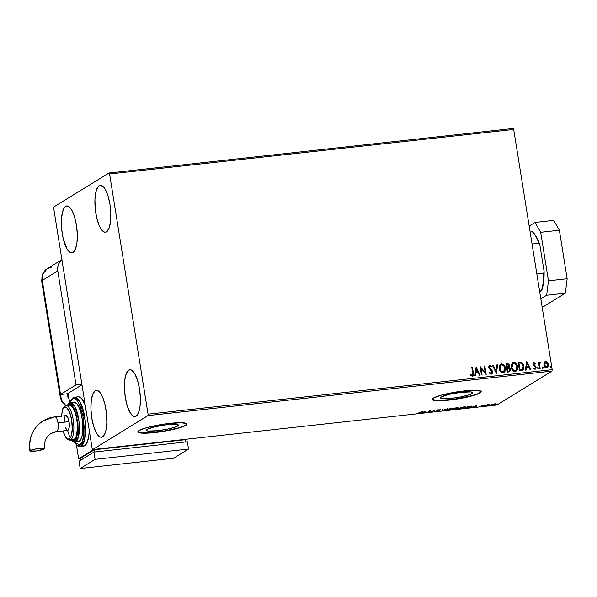 <?xml version="1.0" encoding="UTF-8"?>
<svg xmlns="http://www.w3.org/2000/svg" width="597" height="597" viewBox="0 0 597 597"><rect width="100%" height="100%" fill="white"/><g stroke="black" fill="none" stroke-linecap="round" stroke-linejoin="round"><path stroke-width="0.9" d="M472.018 393.587L471.772 392.087L472.018 393.587L468.966 394.871L461.108 396.848L451.742 398.296L442.31 398.609L440.571 397.998L441.273 396.975A16.335 2.328 -9.1 0 1 458.944 392.587A16.335 2.328 -9.1 0 1 472.772 392.699A16.335 2.328 -9.1 0 1 472.018 393.587A16.335 2.328 -9.1 0 1 454.347 397.975A16.335 2.328 -9.1 0 1 440.519 397.863A16.335 2.328 -9.1 0 1 441.273 396.975L449.243 394.348L461.548 392.266L470.981 391.953L472.72 392.557L472.018 393.587M177.682 426.019L177.443 424.519L177.682 426.019L174.637 427.303L166.779 429.28L157.414 430.728L147.981 431.041L146.235 430.437L146.944 429.407A16.335 2.328 -9.1 0 1 164.615 425.019A16.335 2.328 -9.1 0 1 178.443 425.131A16.335 2.328 -9.1 0 1 177.682 426.019A16.335 2.328 -9.1 0 1 160.018 430.407A16.335 2.328 -9.1 0 1 146.183 430.295A16.335 2.328 -9.1 0 1 146.944 429.407L154.914 426.78L167.22 424.698L176.652 424.385L178.391 424.997L177.682 426.019M137.832 431.758A24.828 3.537 170.9 0 0 159.242 431.75A24.828 3.537 170.9 0 0 185.674 425.139L185.712 425.385A24.828 3.537 -9.1 0 1 158.862 432.056A24.828 3.537 -9.1 0 1 137.84 431.885A24.828 3.537 -9.1 0 1 138.997 430.534L137.922 432.086L140.564 433.019L146.526 433.176L159.6 431.952L169.138 430.34L181.085 427.333L185.712 425.385L186.786 423.825L181.525 422.713L165.1 423.96L147.071 427.549L138.997 430.534A24.828 3.537 -9.1 0 1 165.847 423.863A24.828 3.537 -9.1 0 1 186.868 424.034A24.828 3.537 -9.1 0 1 185.712 425.385L185.674 425.139A24.828 3.537 170.9 0 0 186.831 423.915M432.168 399.326A24.828 3.537 170.9 0 0 453.571 399.318A24.828 3.537 170.9 0 0 480.003 392.707L480.04 392.945A24.828 3.537 -9.1 0 1 453.19 399.617A24.828 3.537 -9.1 0 1 432.168 399.453A24.828 3.537 -9.1 0 1 433.325 398.095L432.25 399.654L434.9 400.587L440.862 400.744L453.936 399.52L467.936 396.945L475.413 394.901L480.04 392.945L481.115 391.393L475.854 390.281L459.436 391.528L441.399 395.117L433.325 398.095A24.828 3.537 -9.1 0 1 460.175 391.423A24.828 3.537 -9.1 0 1 481.197 391.595A24.828 3.537 -9.1 0 1 480.04 392.945L480.003 392.707A24.828 3.537 170.9 0 0 481.16 391.475M65.648 206.346A23.581 7.597 83.7 0 1 66.76 205.958A23.581 7.597 83.7 0 1 76.677 226.793A23.581 7.597 83.7 0 1 73.035 252.449L71.58 252.852L70.043 252.359L66.946 248.777L63.118 238.166L61.678 229.173L61.409 220.211L62.342 212.651L64.342 207.644L65.648 206.346L67.103 205.943L68.64 206.435L71.737 210.017L74.468 216.554L76.423 225.039L77.297 234.196L76.961 242.613L75.461 249.024L73.035 252.449A23.581 7.597 83.7 0 1 71.924 252.837A23.581 7.597 83.7 0 1 62.006 232.002A23.581 7.597 83.7 0 1 65.648 206.346L67.924 206.099L65.648 206.346M128.713 370.11A23.581 7.597 83.7 0 1 129.825 369.722A23.581 7.597 83.7 0 1 139.743 390.557A23.581 7.597 83.7 0 1 136.101 416.213L134.646 416.616L133.109 416.124L130.012 412.542L127.28 406.005L125.325 397.52L124.452 388.363L124.788 379.946L126.288 373.535L128.713 370.11L130.168 369.707L131.706 370.2L134.803 373.782L137.534 380.319L139.489 388.804L140.362 397.96L140.026 406.378L138.526 412.788L136.101 416.213A23.581 7.597 83.7 0 1 134.989 416.602A23.581 7.597 83.7 0 1 125.071 395.766A23.581 7.597 83.7 0 1 128.713 370.11L130.989 369.864L128.713 370.11M95.184 390.744A23.581 7.597 83.7 0 1 96.296 390.348A23.581 7.597 83.7 0 1 106.214 411.191A23.581 7.597 83.7 0 1 102.572 436.84L101.117 437.243L99.58 436.75L96.483 433.168L93.751 426.631L91.796 418.146L90.923 408.99L91.259 400.572L92.759 394.162L95.184 390.744L96.639 390.334L99.744 392.207L102.714 397.363L105.102 405.02L106.542 414.012L106.811 422.974L105.878 430.534L104.997 433.415L102.572 436.84A23.581 7.597 83.7 0 1 101.46 437.235A23.581 7.597 83.7 0 1 91.542 416.393A23.581 7.597 83.7 0 1 95.184 390.744L97.46 390.49L95.184 390.744M99.177 185.719A23.581 7.597 83.7 0 1 100.289 185.324A23.581 7.597 83.7 0 1 110.206 206.166A23.581 7.597 83.7 0 1 106.565 231.815L105.109 232.226L103.572 231.733L100.475 228.144L99.035 225.196L96.647 217.539L95.207 208.547L94.938 199.585L95.871 192.025L97.871 187.01L99.177 185.719L100.632 185.316L103.736 187.182L105.266 189.391L107.997 195.928L109.952 204.413L110.826 213.569L110.49 221.987L108.99 228.397L106.565 231.815A23.581 7.597 83.7 0 1 105.453 232.211A23.581 7.597 83.7 0 1 95.535 211.368A23.581 7.597 83.7 0 1 99.177 185.719L101.46 185.473L99.177 185.719M500.51 364.267L501.353 363.998C503.607 364.282 504.905 365.655 505.256 368.11L504.987 366.506L503.622 364.603L501.876 363.886L500.368 364.371L499.383 365.745L499.04 367.983L499.54 370.237L500.779 372.021L502.614 372.841L504.301 372.237L505.122 371.013L505.405 368.013C505.055 365.558 503.756 364.192 501.502 363.909L500.584 364.222L499.122 368.752C499.48 371.17 500.764 372.528 502.987 372.827L503.958 372.498L505.405 368.013L503.883 372.543M109.579 173.988L513.704 129.459L552.173 369.655L148.056 414.184L109.579 173.988L109.012 173.011L53.872 206.928L53.7 208.375L92.169 448.571L92.736 449.548L147.877 415.631L551.994 371.095L496.861 405.02L92.736 449.548L147.877 415.631L148.056 414.184L109.579 173.988L109.012 173.011L53.872 206.928L53.7 208.375L92.169 448.571L92.736 449.548L496.861 405.02L551.994 371.095L552.173 369.655L513.704 129.459L513.136 128.474L109.012 173.011L513.136 128.474L513.704 129.459L109.579 173.988M544.106 362.692L543.971 365.513L545.606 367.722L547.636 367.498L548.501 365.565L547.852 362.789L546.158 361.491L544.36 362.245L543.852 364.961C544.113 366.73 545.054 367.707 546.665 367.901L547.412 367.655L548.464 364.454L547.494 362.312L545.636 361.476L544.106 362.692M539.852 362.23L539.151 363.312L539.158 362.304L538.524 362.372L539.524 368.58L540.151 368.513L539.584 364.066L540.748 362.237L539.875 362.215L539.3 363.215L539.158 362.304L538.524 362.372L539.524 368.58L540.151 368.513L539.576 364.282L540.748 362.237L539.778 362.275M533.673 362.931L534.151 362.745L533.322 363.386L533.337 364.991L535.502 367.521L535.039 368.386L533.905 367.871L533.636 368.483L534.666 369.162L535.621 368.953L535.979 366.752L533.822 364.26L534.181 363.536L535.225 364.066L535.509 363.498L533.748 362.879M521.397 370.573L522.763 370.155L523.636 369.036L523.591 364.931L521.644 362.364L518.144 362.297L519.502 370.789L522.741 370.17L523.867 366.095L521.375 362.252L518.144 362.297L519.502 370.789L521.397 370.573M507.346 372.125L509.763 371.67L510.562 369.759L510.002 368.05L508.883 367.297L509.398 365.916L509.122 364.603L507.48 363.483L505.98 363.633L507.346 372.125L509.696 371.715L510.517 369.319L508.883 367.297L509.36 365.401L507.137 363.506L505.98 363.633L507.346 372.125M496.338 373.341L497.704 364.543L497.017 364.625L496.062 371.282L493.04 365.058L492.353 365.133L496.338 373.341L497.704 364.543L497.017 364.625L496.062 371.282L493.04 365.058L492.353 365.133L496.338 373.341M482.077 374.909L481.07 368.595L486.167 374.461L484.809 365.968L484.182 366.036L485.197 372.371L480.092 366.483L481.451 374.976L482.077 374.909L481.07 368.595L486.167 374.461L484.809 365.968L484.182 366.036L485.197 372.371L480.092 366.483L481.451 374.976L482.077 374.909M472.339 376.207C473.518 375.625 473.854 374.58 473.361 373.065L472.443 367.327L471.809 367.401L472.854 374.364L472.346 375.297L470.854 374.707L470.637 375.394L472.22 376.214L473.436 375.237L472.443 367.327L471.809 367.401L472.712 373.05L472.19 375.334L470.854 374.707L470.637 375.394L472.72 376.125M476.107 366.924L474.846 375.707L475.533 375.632L475.936 372.819L478.234 372.565L479.51 375.192L480.197 375.117L476.107 366.924L474.846 375.707L475.533 375.632L475.936 372.819L478.234 372.565L479.51 375.192L480.197 375.117L476.107 366.924M489.256 365.401L489.801 365.192L488.652 367.342L491.913 371.7L490.853 373.356L489.495 371.991L489.047 372.476L491.189 374.125L492.152 373.543L492.57 372.446L492.122 370.513L489.346 367.528L489.838 366.08L491.197 367.036L491.607 366.461L490.846 365.565L489.122 365.513L488.652 367.342L489.182 368.595L491.689 371.073L491.861 372.498L490.876 373.267L489.495 371.991L489.047 372.476L490.189 373.864L491.585 374.035M511.278 367.409L512.054 369.595L513.689 371.215L515.853 371.297L517.278 369.677L517.398 365.909L516.338 363.819L515.136 362.834L513.301 362.633L512.069 363.483L511.301 365.23L511.278 367.409C511.636 369.827 512.927 371.192 515.144 371.491L516.114 371.155L517.562 366.677C517.211 364.222 515.912 362.849 513.666 362.566L512.741 362.879L511.278 367.409M526.629 361.357L525.367 370.14L526.054 370.065L526.457 367.252L528.755 366.998L530.032 369.625L530.718 369.55L526.629 361.357L525.367 370.14L526.054 370.065L526.457 367.252L528.755 366.998L530.032 369.625L530.718 369.55L526.629 361.357M538.069 368.849L538.479 368.088L537.584 367.558L537.949 368.849L538.412 367.842L537.487 367.722L538.084 368.886M542.427 367.013L542.658 368.274L543.277 367.431L542.785 366.909L542.307 367.185L542.904 368.356M550.285 366.148L550.188 367.043L550.867 367.424L551.098 366.446L550.173 366.319L550.755 367.453L551.165 366.685L550.21 366.185M491.107 404.796L492.435 405.147L495.719 404.288L495.659 403.908L495.719 404.288L494.406 403.93L491.607 404.565L491.025 405.132L492.704 405.117L495.868 404.184L493.607 404.042L490.906 405.027M485.339 405.915L489.413 404.52L487.242 404.736L485.339 405.915L489.413 404.52L487.242 404.736L485.339 405.915M482.921 405.199L481.16 405.684L481.921 406.087L479.801 406.408L482.6 406.005L481.824 405.587L483.861 405.229L482.921 405.199L481.219 405.639L482.07 406.012L479.801 406.408L482.712 405.938L481.861 405.564L482.921 405.199M471.623 406.781L471.63 406.244L471.623 406.781L471.018 406.221L467.929 406.512L465.317 408.117L470.578 407.236L471.891 406.572L471.682 406.258L467.929 406.512L465.317 408.117L471.623 406.781L471.876 405.938M458.16 407.915L455.765 407.855L453.16 409.46L457.302 408.699L457.548 408.4L456.839 408.341L458.272 407.721L455.765 407.855L453.16 409.46L457.466 408.609L456.839 408.341L458.16 407.915L458.22 407.273M442.153 410.669L447.489 408.766L442.832 410.281L442.825 409.281L442.138 409.355L442.258 410.661L447.489 408.766L442.832 410.281L442.825 409.281L442.138 409.355L442.153 410.669M427.9 412.243L429.84 411.049L431.989 411.788L434.594 410.184L432.019 411.452L429.877 410.706L427.9 412.243L429.84 411.049L431.989 411.788L434.594 410.184L432.019 411.452L429.877 410.706L427.9 412.243M419.863 412.684L416.81 413.348L419.81 412.975L421.594 411.617L419.863 412.684L416.81 413.348L420.467 412.631L422.228 411.549L421.594 411.617L419.863 412.684M425.892 411.146L420.669 413.042L425.325 412.102L425.325 412.527L426.012 412.452L425.997 411.132L420.669 413.042L425.325 412.102L425.325 412.527L426.012 412.452L425.892 411.146M436.9 411.281L439.429 410.587L438.325 410.012L440.825 409.691L437.907 409.99L437.511 410.318L438.788 410.654L435.631 411.132L436.735 411.303L439.332 410.661L438.258 410.049L440.825 409.691L437.616 410.124L438.705 410.729L435.631 411.132L436.9 411.281M453.183 408.273L453.205 408.796C454.004 408.326 453.392 408.161 451.392 408.303L446.638 409.87L452.108 409.258L453.489 408.415L451.578 408.281L446.616 409.818M465.339 406.938L465.369 407.452C466.16 406.99 465.556 406.826 463.548 406.96L458.794 408.527L464.272 407.923L465.645 407.072L463.914 406.923L458.772 408.482M476.413 405.579L471.19 407.467L475.846 406.535L475.846 406.96L476.533 406.885L476.518 405.564L471.19 407.467L475.846 406.535L475.846 406.96L476.533 406.885L476.413 405.579M483.533 406.02L484.592 405.826L483.839 406.094M488.353 405.49L489.413 405.296L488.659 405.564M496.211 404.617L497.279 404.43L496.517 404.699M432.213 399.415L437.474 400.52L453.892 399.274L471.928 395.684L478.1 393.647L481.01 391.863M137.885 431.847L140.526 432.773L146.489 432.937L164.369 430.967L177.6 428.124L183.772 426.086L186.682 424.295M425.922 411.139L426.012 412.452L425.937 411.967L425.31 412.034L425.937 411.967L425.922 411.139M425.318 411.527L425.318 411.967L423.564 412.161L425.288 411.363L425.318 411.967L423.564 412.161L425.318 411.527M431.929 411.415L431.989 411.788L431.929 411.415M431.773 411.355L431.84 411.803L431.773 411.355M438.683 410.109L438.056 409.967L438.131 410.452L437.467 409.848M439.332 410.661L438.817 410.288M438.735 409.803L439.258 410.176M438.653 410.423L439.108 410.251M442.75 409.288L442.832 410.281L442.75 409.288M442.78 409.952L442.258 410.661L442.146 410.176L442.78 409.952M446.907 409.497C446.131 409.952 446.735 410.117 448.698 409.982L453.511 408.46M453.205 408.796L452.802 408.482M447.272 409.564L446.862 409.52M446.81 409.512L447.362 409.572M452.489 408.617L453.235 408.236M451.153 408.46C452.727 408.355 453.205 408.49 452.578 408.863L448.944 409.818C447.384 409.923 446.914 409.796 447.534 409.423L451.131 408.333L452.81 408.647L450.981 409.452L447.302 409.639L451.153 408.46M452.742 408.109L452.578 408.863M456.824 408.236L455.25 408.176L456.757 407.744L457.526 407.99L455.295 408.46L456.108 407.818L457.533 407.848L456.809 408.244M457.466 408.609L456.839 408.341M454.772 409.146L454.011 408.938L455.324 408.46L456.832 408.676L454.056 409.221L454.981 408.341L456.832 408.676L454.772 409.146M457.541 407.408L457.526 407.99M459.063 408.154C458.295 408.617 458.892 408.781 460.862 408.647L465.667 407.124M465.369 407.452L464.959 407.139M459.436 408.229L459.026 408.184M458.974 408.169L459.526 408.229M464.653 407.273L465.399 406.9M463.309 407.124C464.891 407.02 465.361 407.154 464.735 407.52L461.108 408.482C459.541 408.587 459.071 408.452 459.697 408.087L463.294 406.99L464.973 407.311L463.421 408.035L459.459 408.296L463.309 407.124M464.899 406.773L464.735 407.52M466.212 407.885L468.264 406.475L470.414 406.251L470.996 406.848L466.212 407.885L468.287 406.609L470.436 406.408L470.996 406.848L466.212 407.885M476.451 405.572L476.533 406.885L476.458 406.4L475.831 406.467L476.458 406.4L476.451 405.572M475.839 405.96L475.846 406.4L474.085 406.594L475.809 405.796L475.846 406.4L474.085 406.594L475.839 405.96M481.57 405.482L481.63 405.87L481.57 405.482M491.085 404.691L491.585 404.714M495.174 404.027L495.547 403.856M494.174 404.079L495.092 404.363L492.667 405.005L491.704 404.527L494.152 403.96L495.249 404.154L494.212 404.699L491.577 404.87L494.174 404.079M456.309 408.505L456.832 408.676M470.436 406.408L471.167 406.475L470.996 406.848M495.182 403.691L495.092 404.363M472.824 376.05L473.346 375.058L473.212 373.155C473.705 374.67 473.369 375.714 472.19 376.297M472.339 375.312L470.705 374.797L472.369 375.289M476.093 367.058L480.01 375.14L476.093 367.058M475.787 372.909L475.391 375.647L475.787 372.909M476.339 369.058L475.913 372.006L477.675 371.812L475.913 372.006L476.488 368.968L477.824 371.722L476.063 371.916L476.339 369.058M480.107 366.603L485.197 372.371L480.107 366.603M484.189 366.11L484.809 365.968L486.003 374.446L484.66 366.058L484.189 366.11M480.921 368.685L481.921 374.923L480.921 368.685M489.801 365.192L491.458 366.551L489.801 365.192L489.182 365.446M489.779 366.162L489.13 367.327L489.928 366.065L491.197 367.036L491.607 366.461L491.159 366.976L491.458 366.551L490.697 365.655L488.973 365.603M489.831 368.289L489.279 367.237L489.682 368.379L490.749 369.05L489.831 368.289M491.189 374.125L492.54 371.64L490.6 369.14L492.54 371.64L491.04 374.222M491.413 374.125L492.197 373.304L492.398 371.73L491.749 370.267L489.324 367.894L489.6 366.2M492.391 365.207L493.04 365.058L495.913 371.371L492.891 365.155L492.391 365.207M497.002 364.7L497.704 364.543L496.308 373.289L497.555 364.64L497.002 364.7M503.547 372.729L505.256 370.147L504.838 366.603L502.831 364.267L501.502 363.909L500.398 364.342M503.502 371.752L501.51 371.819L499.726 369.371L499.808 366.349L501.674 364.774C503.458 365.036 504.495 366.133 504.771 368.08L503.607 371.692L502.674 372.05L503.532 371.737M502.823 371.961C501.055 371.707 500.032 370.61 499.749 368.677L499.599 368.767C499.883 370.7 500.905 371.797 502.674 372.05L501.152 371.379L499.876 369.282L500.943 365.021L499.599 368.767L499.958 366.252L501.525 364.797L503.495 365.476L504.644 367.476L504.562 370.506L502.823 371.961M505.995 363.707L507.137 363.506L509.36 365.401L508.734 367.386L510.517 369.319L509.622 371.752L510.398 369.633L509.853 368.14L508.734 367.386L509.248 366.006L508.972 364.692L507.786 363.618L505.995 363.707M509.122 365.088L508.972 364.692M508.166 363.76L507.786 363.618M509.286 370.931L507.681 371.274L507.323 368.028L508.659 367.983L509.89 369.394L509.368 370.886L507.681 371.274L508.547 371.103L507.831 371.185L507.174 368.118L507.681 371.274L507.323 368.028L509.495 368.483L509.913 369.759L509.301 370.924M508.39 366.745L507.04 367.252L506.599 364.528L507.405 364.364L508.734 365.491L508.278 366.909L507.36 367.215L508.196 366.954M507.51 367.125L507.04 367.252L507.51 367.125L506.749 364.439L507.04 367.252L506.749 364.439L508.01 364.416L508.681 365.245L508.54 366.655L507.51 367.125M512.674 362.931L513.517 362.655C515.763 362.939 517.062 364.312 517.412 366.767L516.039 371.2M515.704 371.386L517.42 368.804L516.995 365.26L514.987 362.924L512.554 362.998M515.659 370.409L513.674 370.483L511.89 368.036L511.972 365.006L513.83 363.431C515.621 363.692 516.651 364.797 516.935 366.745L515.763 370.349L514.83 370.707L515.689 370.394M514.98 370.618C513.211 370.364 512.189 369.274 511.905 367.334L511.756 367.431C512.039 369.364 513.062 370.461 514.83 370.707L512.883 369.595L511.965 367.64L513.107 363.685L511.756 367.431L512.263 364.603L513.681 363.454L515.517 364.021L516.801 366.133L516.718 369.162L514.98 370.618M522.614 370.244L523.8 367.685L522.965 363.916L521.226 362.342L518.151 362.372L521.375 362.252L523.867 366.095L522.673 370.215M522.338 369.334L520.942 369.812M520.517 369.864L519.838 369.939L520.517 369.864L519.838 369.939L518.912 363.095L521.166 363.088L523.241 366.162L522.315 369.371L520.517 369.864L522.166 369.461M526.614 361.491L530.532 369.573L526.614 361.491M526.308 367.342L525.92 370.08L526.308 367.342M526.86 363.491L526.442 366.439L528.196 366.245L526.442 366.439L527.009 363.401L528.345 366.155L526.591 366.349L526.86 363.491M534.166 363.595L533.688 364.498L534.315 363.506L535.225 364.066L535.509 363.498L535.158 363.991L534.748 363.058L533.651 362.939M534.084 364.954L534.815 365.521L534.084 364.954M535.748 366.304L534.666 365.61L535.748 366.304L535.957 367.334L535.748 366.304M534.151 362.745L533.218 364.506L535.487 367.342L534.725 368.521L533.905 367.871L533.636 368.483L535.502 369.036M535.069 369.185L536.106 367.245L534.919 369.274M535.211 369.2L535.927 368.267L535.905 367.088L533.845 364.916L533.755 363.931M538.136 368.849L538.33 368.177L537.919 368.939M540.233 362.073L540.748 362.237L540.442 362.879L540.598 362.327L539.725 362.304M540.106 362.939L539.427 364.379L539.986 368.528L539.427 364.648L539.934 362.998M542.666 366.901L543.158 367.648L542.345 367.051M542.889 368.319L543.3 367.551L542.74 368.409M542.957 368.319L543.083 367.401L542.404 367.028M544.837 361.775L545.636 361.476L547.494 362.312L548.464 364.454L547.337 367.7M547.031 367.864L548.262 366.2L547.986 363.409L546.509 361.745L544.561 361.961M547.106 366.909L545.606 367.073L544.554 365.797L544.285 364.155L545.076 362.528L545.762 362.245L547.83 364.528L546.397 367.23L546.986 367.006M546.912 367.058L544.33 364.991L546.546 367.14L545.262 366.603L544.479 364.901L545.762 362.245L547.18 362.976L547.83 364.528L547.695 366.155L546.546 367.14M545.188 362.461L545.762 362.245M545.613 362.334L544.33 364.991L545.225 362.439M550.531 366.036L551.016 366.782L550.606 367.543M550.755 367.453L551.165 366.685L550.262 366.162M477.824 371.722L476.063 371.916L476.488 368.968L477.824 371.722M518.912 363.095L521.397 363.17L522.748 364.566L523.308 367.416L522.218 369.424L519.987 369.849L518.912 363.095M528.345 366.155L526.591 366.349L527.009 363.401L528.345 366.155M148.056 414.184L552.173 369.655L551.994 371.095L147.877 415.631L148.056 414.184M539.457 290.254L541.785 290.254L539.666 291.56L541.785 290.254A32.768 10.559 -96.3 0 0 544.106 271.501L543.673 273.239L536.852 273.993L543.673 273.239A33.514 10.798 83.7 0 1 541.598 290.015A33.514 10.798 -96.3 0 0 543.673 273.239L544.106 271.501L544.031 276.971L542.852 286.5L541.785 290.254L539.457 290.254M533.181 232.599L536.352 236.733L539.83 244.815L538.867 243.233L532.046 243.979L538.867 243.233A33.514 10.798 -96.3 0 0 532.27 231.785L530.129 232.024L532.27 231.785A33.514 10.798 83.7 0 1 532.531 232.009A33.514 10.798 83.7 0 1 538.867 243.233L539.83 244.815L544.106 271.501L539.83 244.815A32.768 10.559 -96.3 0 0 533.225 232.636L532.531 232.009M540.83 298.836L546.68 295.239L548.464 280.814L540.688 232.293L535.024 222.45L529.173 226.054L535.024 222.45L553.71 220.39L535.024 222.45L540.688 232.293L559.374 230.233L553.71 220.39L559.374 230.233L567.15 278.754L559.374 230.233L540.688 232.293L548.464 280.814L567.15 278.754L548.464 280.814L546.68 295.239L565.366 293.179L567.15 278.754L565.366 293.179L542.203 307.425L565.366 293.179L546.68 295.239L540.83 298.836M76.028 384.916L57.767 270.881L57.909 266.143L58.655 263.926L61.924 259.732A12.41 11.619 -121.6 0 0 57.767 270.881L42.268 280.418L60.536 394.453L76.028 384.916L57.767 270.881L42.268 280.418L43.096 273.59L47.447 268.56A12.41 11.619 58.4 0 0 42.268 280.418A12.41 1.769 170.9 0 0 41.693 281.097L42.268 280.418L60.536 394.453A12.41 1.769 170.9 0 0 60.394 394.542A12.41 1.769 -9.1 0 1 60.536 394.453L76.028 384.916L81.871 384.274L76.028 384.916M68.909 398.154L68.11 398.236L67.394 393.774L81.961 384.811L67.394 393.774L68.11 398.236L68.909 398.154M65.513 405.781L61.909 401.885L60.342 397.55A12.41 1.769 -9.1 0 1 60.782 396.968A12.41 1.769 170.9 0 0 60.342 397.55L41.693 281.097L42.126 275.336C41.932 275.299 43.962 270.456 47.447 268.56L52.006 267.001M60.782 396.968L60.394 394.542L67.394 393.774L60.394 394.542L61.387 399.311L60.782 396.968M61.849 400.43L62.416 401.505L61.849 400.43M63.827 403.482L62.416 401.505L65.573 405.162L63.827 403.482M42.768 421.101A31.051 29.059 58.4 0 0 30.193 450.534A31.051 29.059 -121.6 0 1 42.768 421.101A31.051 29.059 -121.6 0 1 54.551 416.967A7.448 2.403 83.7 0 1 54.902 416.848A7.448 2.403 83.7 0 1 57.954 422.877A7.448 2.403 83.7 0 1 56.887 431.527A16.156 15.119 58.4 0 0 50.752 433.676A16.156 15.119 -121.6 0 1 56.887 431.527A7.448 2.403 -96.3 0 0 57.954 422.877A7.448 2.403 -96.3 0 0 54.924 416.848M30.193 450.534A7.448 1.06 -9.1 0 1 38.215 448.541A7.448 1.06 -9.1 0 1 44.559 448.578A7.448 1.06 -9.1 0 1 44.215 448.989L36.38 450.959L29.872 451.004L32.619 449.638L38.029 448.563L43.738 448.243L44.536 448.526L44.215 448.989A7.448 1.06 -9.1 0 1 36.193 450.989A7.448 1.06 -9.1 0 1 29.85 450.951A7.448 1.06 -9.1 0 1 30.193 450.534M66.11 415.616L68.028 417.84L69.051 421.654L57.954 422.877L69.051 421.654A7.448 2.403 -96.3 0 0 66.006 415.624L54.902 416.848L43.141 420.87C32.731 428.004 28.298 438.026 29.85 450.944M81.214 446.131L84.699 439.511L85.252 420.728L80.125 401.96L74.61 397.192A24.828 8 83.7 0 1 85.058 419.131A24.828 8 83.7 0 1 81.214 446.131L84.722 445.743A24.828 8 -96.3 0 0 89.222 430.153L88.849 435.4L87.274 442.146L84.722 445.743L81.214 446.131A24.828 8 83.7 0 1 80.05 446.541L81.214 446.131A1.239 1.164 -121.6 0 1 79.856 445.049A1.239 1.164 58.4 0 0 81.214 446.131M72.976 397.774A1.239 1.164 58.4 0 0 72.468 398.945C75.61 395.58 79.2 401.811 83.244 417.639C84.543 435.161 83.408 444.295 79.856 445.049L82.282 441.623L83.781 435.213L84.117 426.795L83.244 417.639L79.998 405.572L77.028 400.415L75.461 399.035L73.924 398.542L72.468 398.945L69.894 402.766L72.468 398.945A1.239 1.164 -121.6 0 1 73.446 397.609A24.828 8 83.7 0 1 74.61 397.192L72.991 397.759L70.498 400.781L69.677 402.841L68.14 393.311L69.662 402.841M70.812 439.549L72.043 440.638L74.409 440.705L76.319 438.004L77.506 432.944L77.543 422.691L76.401 415.587L74.521 409.542L73.379 407.214L70.939 404.385L68.573 404.318A1.239 1.164 -121.6 0 1 69.08 403.139A1.239 1.164 58.4 0 0 68.573 404.318C71.05 401.654 73.886 406.572 77.08 419.072C78.103 432.907 77.214 440.116 74.409 440.705A1.239 1.164 58.4 0 0 75.767 441.795L78.55 436.497L78.998 421.475L74.894 406.453L70.483 402.639A19.858 6.403 83.7 0 1 78.834 420.191A19.858 6.403 83.7 0 1 75.767 441.795L79.274 441.407A19.858 6.403 -96.3 0 0 82.341 419.803A19.858 6.403 -96.3 0 0 73.991 402.259L69.095 403.132L67.088 405.512M69.842 405.229L72.125 406.609L74.319 410.408L76.073 416.049L77.14 422.676L77.341 429.28L75.998 436.974L74.215 439.496L70.707 439.885L74.215 439.496A17.38 5.597 -96.3 0 0 76.894 420.594A17.38 5.597 -96.3 0 0 69.588 405.236L66.08 405.624A17.38 5.597 83.7 0 1 73.394 420.982A17.38 5.597 83.7 0 1 70.707 439.885A1.239 1.164 -121.6 0 1 69.342 438.795A16.134 5.201 83.7 0 1 63.051 430.937L65.177 436.288L67.297 438.735L68.349 439.079L70.245 437.914L71.006 436.459L72.252 429.31L71.662 420.049L69.446 411.788L66.342 407.318L64.289 407.258A1.239 1.164 -121.6 0 1 64.797 406.079A1.239 1.164 58.4 0 0 64.289 407.258A16.134 5.201 83.7 0 1 71.662 420.049A16.134 5.201 83.7 0 1 69.342 438.795A1.239 1.164 58.4 0 0 70.707 439.885A17.38 5.597 -96.3 0 0 73.468 421.586A17.38 5.597 -96.3 0 0 66.476 405.624M69.08 403.139A1.239 1.164 -121.6 0 1 69.55 402.975A19.858 6.403 83.7 0 1 70.483 402.639M78.088 396.811L80.095 397.311L81.744 398.759L85.184 404.975A24.828 8 -96.3 0 0 78.117 396.804L74.61 397.192M78.632 458.817L93.535 449.653L186.973 439.355L185.518 440.25L186.943 439.168L93.535 449.653L78.632 458.817L76.446 445.198L78.632 458.817L80.199 458.645L78.632 458.817M185.428 439.713L94.326 449.75L80.17 458.459L94.326 449.75L185.428 439.713L185.786 441.952L185.428 439.713M83.192 446.175L84.722 445.743A24.828 8 -96.3 0 1 83.55 446.16L77.923 446.175L73.998 442.108M94.684 451.996L94.326 449.75L94.684 451.996M80.476 460.354L80.17 458.459L80.476 460.354M173.623 458.227L188.525 449.063L187.361 441.78L188.525 449.063L95.087 459.354L93.923 452.078L187.361 441.78L93.923 452.078L95.087 459.354L80.185 468.526L79.02 461.25L93.923 452.078L79.02 461.25L80.185 468.526L173.623 458.227L80.185 468.526L95.087 459.354L188.525 449.063L173.623 458.227M74.229 442.131L76.864 444.959L78.401 445.452L79.856 445.049L74.229 442.131M74.274 402.244L76.886 403.818L79.394 408.161L81.401 414.616L82.617 422.183L82.849 429.728L82.058 436.101L80.371 440.317L78.05 441.75M70.894 440.064L72.924 441.765L78.341 441.735A19.858 6.403 -96.3 0 0 79.274 441.407L75.767 441.795A19.858 6.403 83.7 0 1 74.834 442.123L75.767 441.795A1.239 1.164 -121.6 0 1 74.409 440.705L71.252 440.019M68.573 404.318L67.446 405.475L68.573 404.318M70.707 439.885A17.38 5.597 83.7 0 1 69.894 440.168L73.394 439.788A17.38 5.597 -96.3 0 0 74.215 439.496L73.14 439.795M64.289 407.258L62.633 409.594L61.387 416.743M44.559 448.586C43.797 441.937 45.932 436.929 50.946 433.556L56.536 431.653A7.448 2.403 -96.3 0 0 56.887 431.527A7.448 2.403 83.7 0 1 56.536 431.653L67.633 430.43A7.448 2.403 -96.3 0 0 69.051 421.654L69.222 427.198L68.401 429.9L67.528 430.437M67.043 430.28L65.2 427.079M64.304 421.512L64.886 416.825M67.58 430.437L69.498 436.385M438.788 410.632L438.713 410.146M438.176 410.146L438.094 409.661M439.467 410.497L439.385 410.012M456.929 408.579L456.847 408.094M471.257 406.564L471.182 406.079M481.809 405.624L481.734 405.139M482.13 405.945L482.055 405.46M484.622 405.856L484.548 405.37M483.488 406.064L483.406 405.579M489.45 405.318L489.368 404.833M488.309 405.535L488.227 405.05M497.308 404.453L497.234 403.968M496.167 404.669L496.092 404.184M47.447 268.56L61.909 259.658M66.08 405.624L64.812 406.072L62.842 408.549L61.334 416.139M62.969 430.944L66.133 438.079L68.051 439.795L69.894 440.168"/></g></svg>
